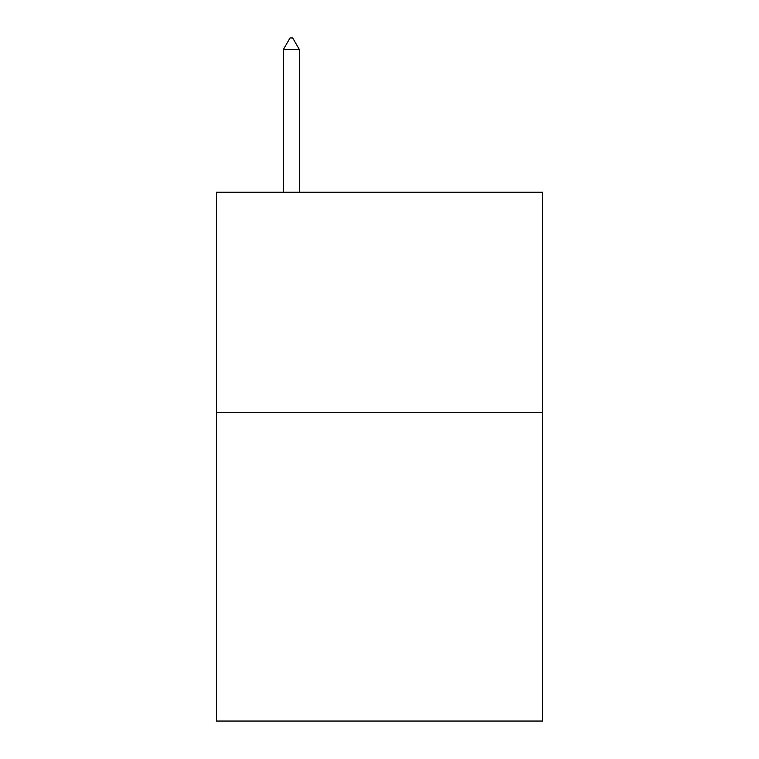 <?xml version="1.0" encoding="UTF-8"?>
<svg xmlns="http://www.w3.org/2000/svg" width="759" height="759" viewBox="0 0 759 759"><rect width="100%" height="100%" fill="white"/><g stroke="black" fill="none" stroke-linecap="round" stroke-linejoin="round"><path stroke-width="1.14" d="M542.562 412.554L542.562 721.05L216.438 721.05L216.438 192.198L542.562 192.198L542.562 412.554L216.438 412.554M299.293 49.411L292.68 37.95L290.033 37.95L283.43 49.411L299.293 49.411L299.293 192.198M283.43 49.411L283.43 192.198"/></g></svg>
